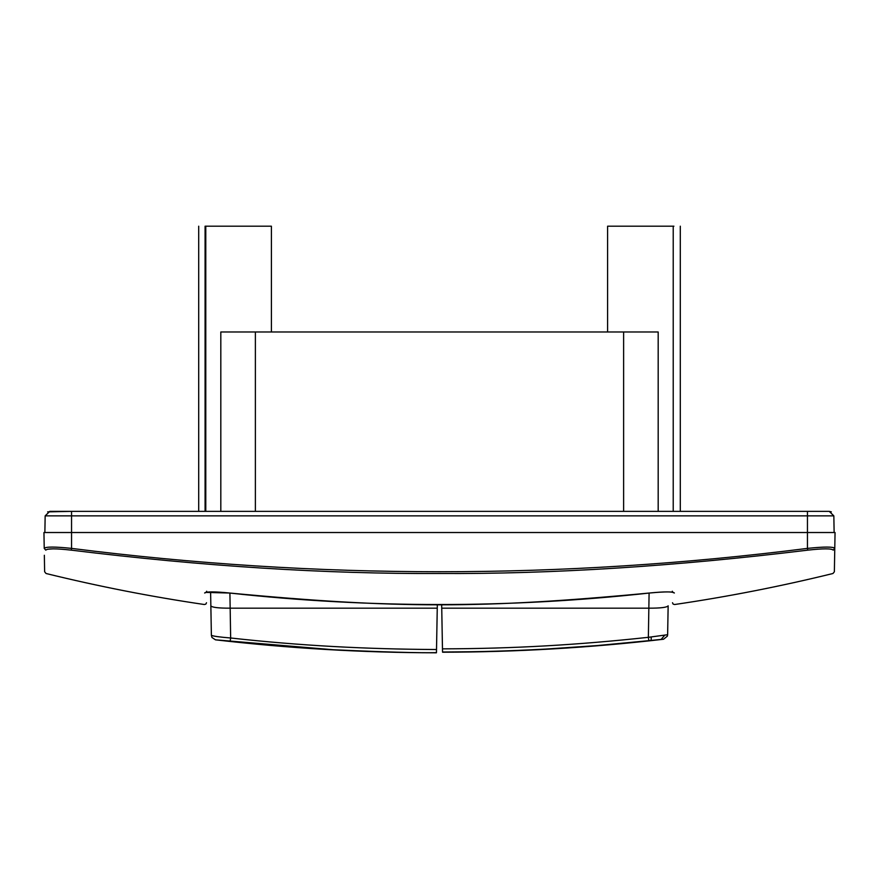 <?xml version="1.0" encoding="UTF-8"?>
<svg xmlns="http://www.w3.org/2000/svg" width="879" height="879" viewBox="0 0 879 879"><rect width="100%" height="100%" fill="white"/><g stroke="black" fill="none" stroke-linecap="round" stroke-linejoin="round"><path stroke-width="1.32" d="M436.456 652.647L436.402 652.8C362.587 652.679 288.938 648.35 215.465 639.824L333.196 649.735C384.09 652.042 418.514 653.02 436.456 652.647L437.324 604.543L441.676 604.521L441.741 608.169L648.834 608.169C660.558 608.213 666.996 607.433 668.15 605.818L667.633 634.715L648.361 637.319L649.098 593.072M651.273 637.077L651.086 640.428L661.129 639.407L664.425 635.583M668.15 605.829L667.633 634.715L667.392 636.121L663.535 639.242L667.403 636.077M663.535 639.242C590.062 647.768 516.412 652.097 442.598 652.218L442.533 652.009C512.27 651.888 581.81 648.032 651.13 640.45L663.568 639.209M648.361 637.319L648.856 640.67L597.39 645.549L545.859 649.076C503.392 651.251 483.417 651.757 442.533 651.998L442.467 648.856C514.05 648.647 577.481 644.966 648.361 637.319M651.13 640.45L648.856 640.67M672.303 591.226C672.567 606.576 672.567 606.576 672.303 591.226L672.929 592.413L671.842 592.171C672.281 592.193 668.534 591.204 649.559 593.017L649.504 593.006C664.634 591.534 672.918 591.534 674.369 593.006C674.687 608.762 674.687 608.762 674.369 593.006L672.874 592.391M206.29 592.336L204.631 593.006C204.313 608.762 204.313 608.762 204.631 593.006C206.082 591.523 214.366 591.523 229.496 593.006C395.792 608.762 483.208 608.762 649.504 593.006M807.68 550.155L807.449 548.386C824.205 546.639 833.314 546.639 834.775 548.386L833.204 550.155C832.885 581.766 832.885 581.766 833.204 550.155C831.743 548.419 823.238 548.419 807.68 550.155C675.039 566.329 552.309 574.119 439.489 573.504C325.362 574.042 202.631 566.263 71.32 550.155C55.762 548.419 47.257 548.419 45.796 550.155C46.115 581.755 46.115 581.755 45.796 550.155L44.225 548.386C44.774 579.536 44.774 579.536 44.225 548.386C45.752 546.639 54.861 546.639 71.551 548.386L71.32 550.155M47.466 549.232L53.125 548.848M817.074 549.21L817.701 549.166M206.697 591.226C206.433 606.576 206.433 606.576 206.697 591.226L206.071 592.413L229.496 593.028C369.543 608.378 509.567 608.378 649.559 593.017M807.449 548.386C562.153 579.525 316.847 579.525 71.551 548.386L71.551 532.52L807.449 532.52L807.449 548.386M834.127 532.52L833.841 515.874L807.449 515.874L807.449 532.52L835.05 532.52L834.775 548.386C834.226 579.514 834.226 579.514 834.775 548.386L833.094 547.474M44.346 555.264L44.631 571.746L46.038 573.504C98.569 586.403 151.353 596.742 204.389 604.521L205.851 604.104L206.499 602.73M44.225 548.386L43.95 532.52L44.225 548.386M831.347 511.875L829.238 511.358L833.841 515.874L829.238 511.358L807.449 511.358L807.449 515.874L71.551 515.874L71.551 532.52L43.95 532.52M441.741 608.169L442.467 648.856M44.873 532.52L45.159 515.874L49.762 511.358L71.551 511.358L47.653 511.875M437.259 608.169L230.166 608.169L230.65 637.989C300.442 645.724 365.675 649.131 436.522 649.526M230.155 641.318L230.65 637.989C219.662 637.099 213.234 636.209 211.378 635.319L210.608 591.93L211.378 635.319M215.443 639.813L211.971 637.495L211.378 635.33L211.971 637.495L215.465 639.824M45.159 515.874L49.762 511.358L45.159 515.874L71.551 515.874L71.551 511.358L198.709 511.358L198.709 226.2M680.291 226.2L680.291 511.358L807.449 511.358L121.665 511.358M658.184 511.358L658.184 331.987L623.618 331.987L623.618 511.358L414.328 511.358M623.618 331.987L255.382 331.987L255.382 511.358M205.082 511.358L205.082 226.2C196.577 226.2 196.577 226.2 205.082 226.2L271.402 226.2L271.402 331.987M607.598 331.987L607.598 226.2L673.918 226.2L673.215 226.2L673.215 511.358M220.816 511.358L220.816 331.987L255.382 331.987M205.785 511.358L205.785 226.2M210.85 605.829L210.85 605.818C212.004 607.433 218.442 608.213 230.166 608.169L229.902 593.072M833.841 515.874L829.238 511.358M667.392 636.121L667.633 634.715M834.775 548.386L834.369 571.789L832.962 573.504C780.431 586.403 727.647 596.742 674.611 604.521L673.149 604.104L672.501 602.73M668.392 591.93L670.49 592.028M441.676 604.543L439.544 604.543"/></g></svg>
